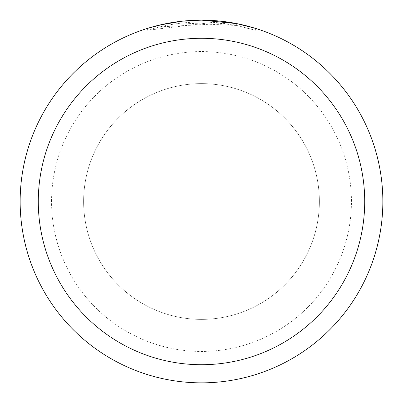 <?xml version="1.0" encoding="UTF-8"?>
<svg xmlns="http://www.w3.org/2000/svg" width="403" height="403" viewBox="0 0 403 403"><rect width="100%" height="100%" fill="white"/><g stroke="black" fill="none" stroke-linecap="round" stroke-linejoin="round"><path stroke-width="0.3" stroke-dasharray="2.02 1.51" d="M83.623 201.5A117.878 117.878 0 0 1 201.5 83.623A117.878 117.878 0 0 1 319.377 201.5A117.878 117.878 0 0 1 201.5 319.377A117.878 117.878 0 0 1 83.623 201.5A117.878 117.878 0 0 1 201.5 83.623A117.878 117.878 0 0 1 319.377 201.5A117.878 117.878 0 0 1 201.5 319.377A117.878 117.878 0 0 1 83.623 201.5M38.285 201.5A163.215 163.215 0 0 1 201.5 38.285A163.215 163.215 0 0 1 364.715 201.5A163.215 163.215 0 0 1 201.5 364.715A163.215 163.215 0 0 1 38.285 201.5A163.215 163.215 0 0 1 201.5 38.285A163.215 163.215 0 0 1 364.715 201.5A163.215 163.215 0 0 1 201.5 364.715A163.215 163.215 0 0 1 38.285 201.5M51.559 201.5A149.941 149.941 0 0 1 201.5 51.559A149.941 149.941 0 0 1 351.441 201.5A149.941 149.941 0 0 1 201.5 351.441A149.941 149.941 0 0 1 51.559 201.5M20.15 201.5A181.35 181.35 0 0 1 201.5 20.15A181.35 181.35 0 0 1 382.85 201.5A181.35 181.35 0 0 1 201.5 382.85A181.35 181.35 0 0 1 20.15 201.5M217.756 20.88L224.597 21.626L201.5 20.15L207.464 20.246M207.636 20.256L215.278 20.674M199.858 20.16L213.192 20.528L236.702 23.601L236.778 25.465L233.715 24.88L233.715 23.036L255.391 28.341L255.391 30.24L255.391 28.341M233.715 24.88L255.391 30.24L236.702 25.449L213.192 22.346L147.619 30.24C172.786 22.417 198.447 20.155 224.597 23.455L159.784 26.875A179.536 179.536 0 0 1 178.836 23.399L181.899 23.036L236.778 25.465M188.569 20.613L178.836 21.571L178.836 23.399L178.836 21.571A181.35 181.35 0 0 0 159.784 25.011L159.784 26.875L159.784 25.011M224.597 23.455L224.597 21.626M189.828 20.528L197.52 20.195M236.702 25.449L236.702 23.601L236.702 25.449M213.192 22.346L213.192 20.528M147.619 30.24L147.619 28.341L155.125 26.18L166.55 23.55L182 21.203L193.687 20.316L201.5 20.15A181.35 181.35 0 0 1 382.85 201.5A181.35 181.35 0 0 1 201.5 382.85A181.35 181.35 0 0 1 20.15 201.5A181.35 181.35 0 0 1 201.5 20.15A181.35 181.35 0 0 1 382.85 201.5A181.35 181.35 0 0 1 201.5 382.85A181.35 181.35 0 0 1 20.15 201.5A181.35 181.35 0 0 1 201.5 20.15L201.213 20.15M163.734 24.125L174.585 22.16M176.136 21.933L187.581 20.684M188 20.654L199.344 20.165M201.5 319.377A117.878 117.878 0 0 1 83.623 201.5A117.878 117.878 0 0 1 201.5 83.623A117.878 117.878 0 0 1 319.377 201.5A117.878 117.878 0 0 1 201.5 319.377A117.878 117.878 0 0 1 83.623 201.5A117.878 117.878 0 0 1 201.5 83.623A117.878 117.878 0 0 1 319.377 201.5A117.878 117.878 0 0 1 201.5 319.377"/><path stroke-width="0.6" d="M215.278 20.674L217.756 20.88M233.715 23.036L236.778 23.616L201.5 20.15A181.35 181.35 0 0 1 382.85 201.5A181.35 181.35 0 0 1 201.5 382.85A181.35 181.35 0 0 1 20.15 201.5A181.35 181.35 0 0 1 201.5 20.15L181.899 21.213L159.784 25.011M236.778 23.616L255.391 28.341M201.5 38.285A163.215 163.215 0 0 1 364.715 201.5A163.215 163.215 0 0 1 201.5 364.715A163.215 163.215 0 0 1 38.285 201.5A163.215 163.215 0 0 1 201.5 38.285M188.569 20.613L189.828 20.528M197.52 20.195L199.858 20.16M147.619 28.341L163.734 24.125M174.585 22.16L176.136 21.933M187.581 20.684L188 20.654M199.344 20.165L201.213 20.15"/></g></svg>
